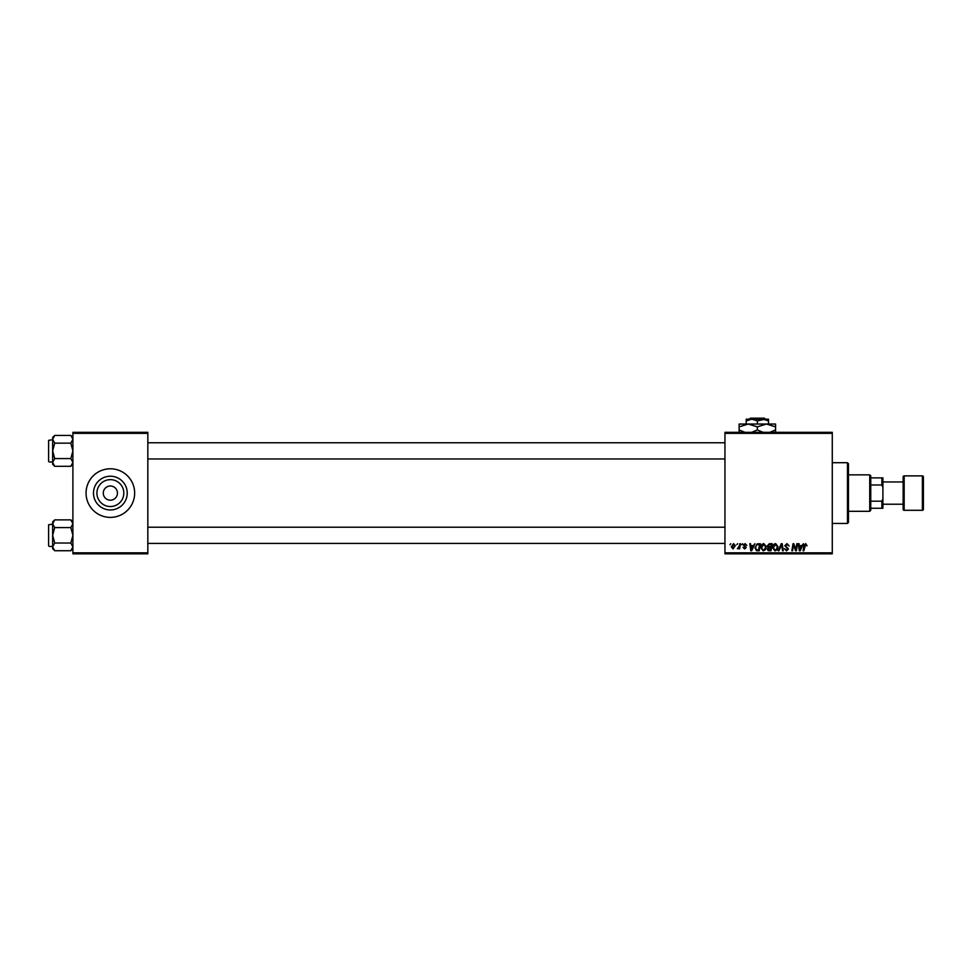 <?xml version="1.0" encoding="UTF-8"?>
<svg xmlns="http://www.w3.org/2000/svg" width="972" height="972" viewBox="0 0 972 972"><rect width="100%" height="100%" fill="white"/><g stroke="black" fill="none" stroke-linecap="round" stroke-linejoin="round"><path stroke-width="1.46" d="M110.358 506.534A13.45 13.45 0 0 1 96.921 493.083A13.45 13.45 0 0 1 110.358 479.646A13.45 13.45 0 0 1 123.809 493.083A13.45 13.45 0 0 1 110.358 506.534M110.358 486A7.083 7.083 0 0 0 103.275 493.083A7.083 7.083 0 0 0 110.358 500.179A7.083 7.083 0 0 0 117.454 493.083A7.083 7.083 0 0 0 110.358 486M110.358 476.219A16.864 16.864 0 0 0 93.494 493.083A16.864 16.864 0 0 0 110.358 509.96A16.864 16.864 0 0 0 127.235 493.083A16.864 16.864 0 0 0 110.358 476.219M110.358 468.783A24.3 24.3 0 0 0 86.058 493.083A24.3 24.3 0 0 0 110.358 517.383A24.3 24.3 0 0 0 134.658 493.083A24.3 24.3 0 0 0 110.358 468.783M724.954 432.333L832.275 432.333L832.275 433.354L724.954 433.354L724.954 432.333M760.76 547.734C760.748 545.486 761.769 544.113 763.846 543.615L766.276 546.689L765.304 549.824L763.202 550.893L760.76 547.734M753.288 545.644L754.965 543.713L751.672 550.796L750.773 550.796L749.801 543.713L750.542 543.713L750.773 545.644L753.288 545.644M805.691 543.615L807.076 545.827L805.654 544.454L803.832 550.796L803.091 550.796L803.966 545.608L805.691 543.615M784.781 545.705L787.004 543.615L789.203 546.021L786.956 544.454L785.522 545.632L788.462 549.01L786.482 550.893L784.416 548.682L786.506 550.067L787.721 549.058L784.781 545.705M778.159 550.796L781.257 543.713L782.193 543.713L783.274 550.796L782.533 550.796L781.61 544.721L778.949 550.796L778.159 550.796M772.533 547.734C772.521 545.486 773.554 544.113 775.632 543.615L778.062 546.689L777.09 549.824L774.988 550.893L772.533 547.734M729.936 544.721L730.847 543.713L729.936 544.721M724.954 552.825L832.275 552.825L832.275 553.833L724.954 553.833L724.954 433.354M832.275 552.825L832.275 433.354M767.297 545.912L769.326 543.713L772.169 543.713L770.966 550.796L768.172 550.687L767.2 549.083L768.172 547.345L767.297 545.912M801.803 545.644L803.467 543.713L800.175 550.796L799.276 550.796L798.304 543.713L799.045 543.713L799.288 545.644L801.803 545.644M796.068 548.038L796.833 543.713L797.575 543.713L796.36 550.796L795.582 550.796L793.553 544.782L792.569 550.796L791.828 550.796L793.018 543.713L793.796 543.713L795.837 549.715L796.068 548.038M745.099 543.615L746.861 545.462L745.062 544.259L744.09 545.061L746.217 547.491L744.673 548.961L742.997 547.394L744.698 548.317L745.475 547.601L743.361 545.11L745.099 543.615M757.152 543.883L760.383 543.713L759.193 550.796L756.52 550.711L754.952 547.904L757.152 543.883M731.296 546.799L733.593 543.615L735.354 545.669L733.022 548.961L731.296 546.799M736.74 544.721L737.651 543.713L736.74 544.721M739.376 545.778L739.753 543.713L740.506 543.713L739.631 548.864L738.89 548.864L739.072 547.807L737.371 548.767L739.376 545.778M741.721 544.721L742.62 543.713L741.721 544.721M72.9 432.333L147.829 432.333L147.829 433.354L72.9 433.354L72.9 432.333M147.829 552.825L147.829 553.833L72.9 553.833L72.9 552.825L147.829 552.825L147.829 433.354M72.9 552.825L72.9 433.354M770.371 549.97L770.735 547.758L768.342 548.05L767.941 549.046L770.371 549.97M770.881 546.932L771.282 544.539L769.18 544.575L768.026 545.936L770.881 546.932M776.507 549.277L777.321 546.653L775.571 544.454L773.275 547.819L775.012 550.067L776.507 549.277M800.418 548.572L801.402 546.471L799.385 546.471L799.835 550.031L800.418 548.572M751.915 548.572L752.887 546.471L750.882 546.471L751.32 550.031L751.915 548.572M758.585 549.97L759.497 544.539L758.561 544.539C756.605 544.721 755.645 545.863 755.694 547.941L756.581 549.848L758.585 549.97M764.733 549.277L765.547 546.653L763.798 544.454L761.489 547.819L763.227 550.067L764.733 549.277M733.046 548.317L734.613 545.754L733.593 544.259L732.038 546.811L733.046 548.317M847.463 462.708L848.471 463.729L848.471 522.45L847.463 523.458L847.463 462.708L832.275 462.708M847.463 523.458L832.275 523.458M72.9 521.94L70.835 519.874L72.9 523.738L70.835 527.589L54.711 527.589L52.646 523.738L54.711 519.874L70.835 519.874M54.711 519.874L52.646 521.94L52.646 548.67L54.711 550.735L52.646 546.884L54.711 543.02L52.646 535.305L54.711 527.589M48.6 545.839L48.6 524.783L48.6 545.839L48.6 524.783L52.646 524.175M49.208 546.446L52.646 546.446M70.835 527.589L72.9 535.305L70.835 543.02L72.9 546.884L70.835 550.735L54.711 550.735M70.835 543.02L54.711 543.02M72.317 548.876L72.9 546.884M53.229 521.745L52.695 523.203M48.6 457.958L48.6 443.779M72.9 437.497L70.835 435.432L72.9 439.295L70.835 443.147L54.711 443.147L52.646 439.295L54.711 435.432L70.835 435.432M54.711 435.432L52.646 437.497L52.646 464.227L54.711 466.293L52.646 462.441L54.711 458.577L52.646 450.862L54.711 443.147M52.646 439.733L48.6 440.34L48.6 459.975M48.6 441.75L48.6 461.396M49.208 462.004L52.646 462.004M70.835 443.147L72.9 450.862L70.835 458.577L72.9 462.441L70.835 466.293L54.711 466.293M70.835 458.577L54.711 458.577M72.317 464.434L72.9 462.441M53.229 437.303L52.695 438.761M869.733 474.858L870.754 475.879L870.754 510.3L869.733 511.308L869.733 474.858L848.471 474.858M870.754 477.896L882.904 477.896L882.904 508.271L881.883 508.271L881.883 501.188L882.904 498.721M870.754 501.188L881.883 501.188M882.904 487.446L881.883 484.992L881.883 477.896M870.754 484.992L881.883 484.992M870.754 508.271L881.883 508.271M922.392 510.3A1.008 1.008 0 0 0 923.4 509.292L923.4 476.888A1.008 1.008 0 0 0 922.392 475.879L904.167 475.879L904.167 510.3L922.392 510.3L922.392 475.879M904.167 510.3A1.008 1.008 0 0 1 903.146 509.292L903.146 476.888A1.008 1.008 0 0 1 904.167 475.879M882.904 504.225L903.146 504.225M882.904 481.954L903.146 481.954M750.335 418.167L749.315 419.175L750.335 418.167L764.369 418.167L765.389 419.175L764.369 418.167M768.488 424.035L768.488 420.9L762.923 419.175L746.217 419.175L746.217 420.9L751.781 419.175L757.346 420.9L765.389 419.175M746.217 420.9L746.217 424.035M757.346 420.9L757.346 424.035M768.488 420.9L768.488 419.175L762.923 419.175M744.892 432.333L739.121 429.928L739.121 424.035L775.571 424.035L775.571 429.928L769.812 432.333M739.121 429.928L739.121 432.747M739.121 426.854L748.233 424.035L757.346 426.854L757.346 429.928L751.587 432.333M757.346 426.854L766.458 424.035L775.571 426.854M763.117 432.333L757.346 429.928M775.571 432.747L775.571 429.928M72.9 548.67L70.835 550.735M724.954 543.409L147.829 543.409M724.954 527.213L147.829 527.213M147.829 442.77L724.954 442.77M147.829 458.966L724.954 458.966M72.9 464.227L70.835 466.293M869.733 511.308L848.471 511.308"/></g></svg>
